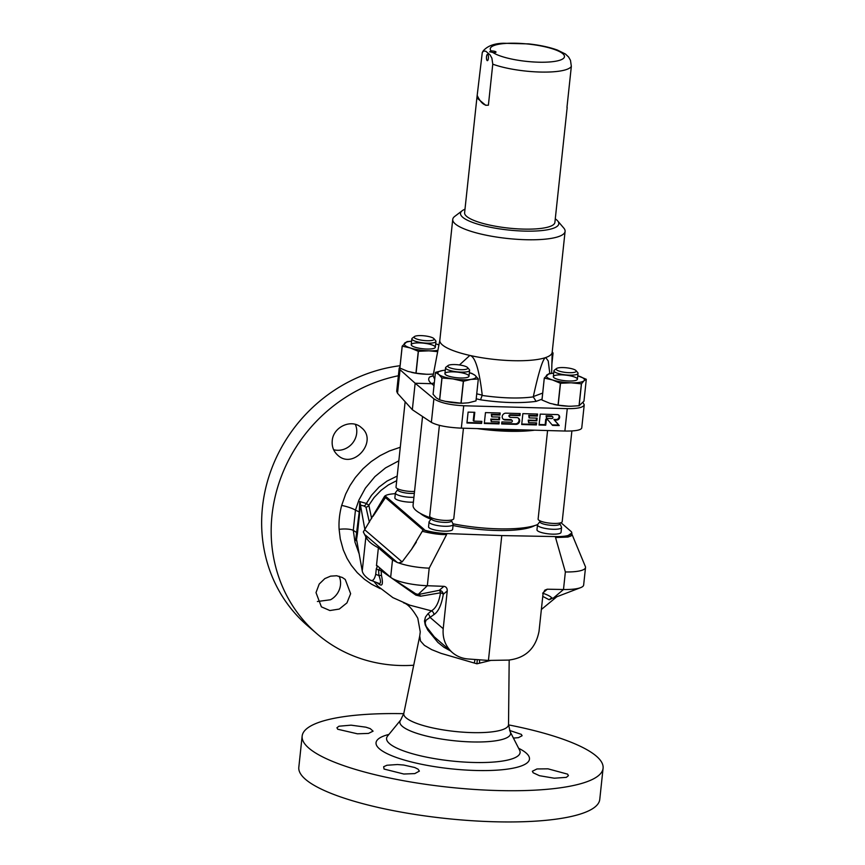<?xml version="1.0" encoding="UTF-8"?>
<svg xmlns="http://www.w3.org/2000/svg" width="865" height="865" viewBox="0 0 865 865"><rect width="100%" height="100%" fill="white"/><g stroke="black" fill="none" stroke-linecap="round" stroke-linejoin="round"><path stroke-width="1.3" d="M552.173 598.353L549.232 599.791L542.766 596.396M490.909 660.395L476.929 663.812L441.074 653.367L431.657 649.626L424.401 645.366L420.487 640.997L419.73 635.98L403.814 713.376A52.668 12.272 6.1 0 0 470.928 732.579A52.668 12.272 6.1 0 0 508.523 724.567L509.182 660.071M377.259 565.775L390.656 577.29A30.264 7.05 6.1 0 0 391.715 578.069A30.264 7.05 6.1 0 0 427.332 585.724L443.907 586.34C446.189 586.686 447.302 588.2 447.237 590.903L443.204 628.704C442.415 638.359 445.464 646.306 452.352 652.556C456.839 656.351 462.094 658.492 468.116 658.979L488.433 660.438L508.458 660.092C525.412 658.179 535.597 648.599 539.025 631.363L543.069 593.563L544.809 590.157L547.264 589.206L563.493 589.508A30.264 7.05 6.1 0 0 580.62 587.649A30.264 7.05 6.1 0 0 583.648 585.032L585.529 567.472A30.264 7.05 6.1 0 0 585.367 566.532A30.264 7.05 6.1 0 0 585.259 566.294M488.433 660.438L501.776 535.576L555.654 536.581A24.209 5.644 6.1 0 0 571.787 532.991A24.209 5.644 6.1 0 0 571.311 531.672L560.974 522.698M585.529 567.472A30.264 7.05 6.1 0 1 565.364 571.949L555.546 537.554L567.937 537.057L571.127 535.922L571.895 534.083L585.356 566.532M395.316 493.699A24.209 5.644 6.1 0 0 384.503 496.402L386.06 496.694L424.196 529.477L423.245 529.694A24.209 5.644 6.1 0 0 446.718 533.554L501.776 535.576M420.304 513.378A60.528 14.11 6.1 0 0 430.975 519.238M453.044 525.509A60.528 14.11 6.1 0 0 534.678 525.596M559.936 523.736L561.493 527.099A12.11 2.822 -173.9 0 1 561.569 527.499L561.039 532.375A12.11 2.822 -173.9 0 1 550.67 534.062A12.11 2.822 -173.9 0 1 537.511 530.764A12.11 2.822 -173.9 0 1 536.97 529.802L537.489 524.925A12.11 2.822 -173.9 0 1 537.652 524.547L539.879 521.595M413.394 502.176A12.11 2.822 -173.9 0 1 395.402 498.813A12.11 2.822 -173.9 0 1 394.873 497.84L395.392 492.964A12.11 2.822 -173.9 0 1 395.543 492.585L397.77 489.633M451.519 520.73L453.076 524.082A12.11 2.822 -173.9 0 1 453.152 524.482L452.633 529.358A12.11 2.822 -173.9 0 1 442.253 531.056A12.11 2.822 -173.9 0 1 429.094 527.758A12.11 2.822 -173.9 0 1 428.553 526.785L429.072 521.909A12.11 2.822 -173.9 0 1 429.235 521.53L431.462 518.589M333.609 449.703A18.154 16.727 130.7 0 0 352.131 443.626A18.154 16.727 130.7 0 0 355.331 424.401M317.39 601.51L330.549 599.759A18.154 16.727 130.7 0 0 339.156 576.241M332.225 440.869C331.749 446.632 333.587 451.4 337.718 455.185C353.525 470.268 378.556 440.772 361.354 427.624C351.644 418.401 333.047 426.878 332.225 440.869M400.095 365.722A151.332 139.406 130.7 0 0 270.615 471.512A151.332 139.406 130.7 0 0 307.605 625.763L317.131 633.948A151.332 139.406 -49.3 0 1 278.281 485.243A151.332 139.406 -49.3 0 1 398.365 375.756M413.719 665.228A151.332 139.406 -49.3 0 1 317.131 633.948M400.279 447.259L389.391 450.989L380.059 455.65L371.128 461.629L363.051 468.7L355.374 477.502L349.99 485.579L345.654 494.099L341.675 505.42C339.502 513.659 338.647 521.638 339.123 529.348L340.28 538.938L343.308 549.967L347.07 558.412L351.395 565.451L357.234 572.641L364.425 579.258L371.55 584.199L380.232 588.622M350.628 593.693L345.243 579.463L342.356 577.506L336.68 575.755L330.581 576.144L324.818 578.609L319.207 584.048L316.006 592.622L321.391 606.852L329.889 610.539L339.264 609.068L346.941 602.905L350.628 593.693M371.636 518.578L368.847 505.236L366.371 503.462L359.775 501.581L359.235 511.929L355.645 540.268L356.877 541.176M398.83 460.829L385.541 467.889L374.902 476.626L365.387 488.152L358.964 499.948L355.45 510.134L353.288 530.364L354.996 542.193L359.159 553.849M355.645 540.268L356.51 539.868L357.418 533.867L359.797 511.68L360.359 503.765L359.775 501.581M369.377 522.255L365.992 507.204L363.906 505.949A4.033 3.374 -77 0 0 366.371 503.462L371.539 495.256L379.043 487.071L386.969 481.113L397.197 476.064M363.906 505.949L360.467 505.138L360.359 503.765M364.879 529.607L360.467 505.138M365.992 507.204A4.033 3.914 -12.5 0 0 368.847 505.236L374.177 497.44L381.065 490.336L388.374 484.941L396.7 480.67M366.338 537.868L363.322 531.943L384.503 496.402M386.06 496.694L373.01 516.34M384.849 496.413L385.844 497.591M423.245 529.694L411.502 549.394L416.335 542.117M423.234 529.856C432.803 532.818 440.599 534.375 446.621 534.527L446.718 533.554M411.502 549.394L402.128 561.904L398.635 562.91A30.264 7.05 6.1 0 0 429.202 568.164L446.621 534.527C440.577 534.808 432.608 533.77 422.715 531.413M477.296 659.638L476.929 663.812M443.907 586.34L439.279 590.308A4.033 1.33 -97.9 0 1 440.523 592.806C438.977 602.299 435.938 608.311 431.419 610.852L409.75 605.165L392.872 597.618L377.746 586.135L374.026 581.572M415.805 593.801L418.487 594.493L439.279 590.308A4.033 3.687 -130.6 0 1 443.28 594.309A4.033 1.589 -170.3 0 0 440.523 592.806L420.552 596.212L415.892 595.142L381.13 570.662A4.033 0.876 1.5 0 0 378.567 570.197L379.876 568.024M376.589 582.534L379.551 584.481C382.514 586.416 383.152 583.41 381.487 575.485L380.968 568.954M447.237 590.903L443.28 594.309C441.528 604.873 438.414 611.641 433.927 614.615L426.002 620.259L425.158 622.984L426.175 626.422L434.273 636.835L452.352 652.556M443.204 628.704L429.786 617.167A4.033 3.741 -124.4 0 0 427.905 613.826L431.419 610.852A4.033 3.774 -117.5 0 1 433.927 614.615M427.905 613.826L425.472 617.048L424.477 621.027L425.245 624.984L427.84 630.142L437.885 642.403L443.929 647.258L450.297 650.794M416.097 593.963L418.487 594.493A4.033 2.627 -106.1 0 1 420.552 596.212M416.162 594.028A4.033 0.692 -55.1 0 1 415.892 595.142M378.005 566.359L376.47 565.721L378.383 547.794L392.505 559.936L397.327 562.52L365.441 535.111M366.479 537.673C367.971 541.112 371.939 544.485 378.383 547.794M379.551 584.481A4.033 3.514 120.9 0 0 378.438 583.226L370.069 579.993A102.903 23.982 -173.9 0 1 362.24 570.943L356.715 540.257M370.069 579.993C372.61 581.529 374.491 579.647 375.702 574.338L376.318 568.64L377.41 566.456M398.635 562.91L397.327 562.52M383.033 499.656L384.774 497.137M377.616 582.848C380.946 584.708 381.389 582.275 378.935 575.549L378.567 570.197L376.318 568.64M381.487 575.485A4.033 0.703 -9.3 0 0 378.935 575.549L375.702 574.338M508.523 724.881A151.332 35.27 -173.9 0 1 603.089 768.239A151.332 35.27 -173.9 0 1 448.87 787.226A151.332 35.27 -173.9 0 1 302.155 736.072A151.332 35.27 -173.9 0 1 403.75 713.679M384.049 769.05L403.825 774.024L414.778 773.602L419.384 771.115L418.098 769.18L414.746 767.515L403.739 765.038L397.424 764.53L386.925 765.255L383.66 766.714L384.049 769.05M337.728 729.249L357.418 733.801L368.479 733.412L373.085 731.163L370.22 728.611L365.917 727.184L351.049 725.162L338.983 726.211L336.928 727.746L337.728 729.249M533.164 772.769L539.479 775.71L554.292 778.208L566.348 777.354L568.413 775.656L567.613 774.153L548.01 768.834L536.981 768.953L532.364 771.245L533.164 772.769M513.421 738.094L518.47 737.65L522.103 735.726L521.292 734.353L509.604 730.46M302.155 736.072L298.814 767.287A151.332 35.27 6.1 0 0 493.947 821.75A151.332 35.27 6.1 0 0 599.759 799.455L603.089 768.239M565.364 571.949L563.493 589.508L553.33 598.093L552.021 598.212A4.033 3.849 -38.8 0 0 549.232 599.791M552.54 598.093L552.021 598.212C550.854 596.526 547.718 594.85 542.636 593.185M553.33 598.093L580.62 587.649M555.654 536.581L555.546 537.554L567.137 536.203L571.787 532.991M489.99 428.943A60.528 14.11 6.1 0 0 506.555 429.981A60.528 14.11 6.1 0 0 521.736 429.829M477.123 428.586A65.578 15.289 6.1 0 0 508.047 431.267A65.578 15.289 6.1 0 0 534.602 430.186M452.936 523.79A65.578 15.289 6.1 0 0 497.624 528.818A65.578 15.289 6.1 0 0 537.662 524.536M422.542 416.508L413.07 505.214A65.578 15.289 6.1 0 0 431.505 518.167M434.014 385.595L431.592 383.692L415.157 383.238L433.884 398.797C439.809 402.701 449.757 405.015 463.726 405.761L567.267 408.637C577.669 408.767 583.324 407.48 584.232 404.788L582.978 402.517M412.335 409.718L397.522 393.294L396.7 391.337L399.187 368.112L400.041 369.712L415.157 383.238L412.335 409.718L431.365 422.369C437.366 425.548 447.356 427.472 461.326 428.153L564.877 431.029C575.279 431.181 580.902 430.186 581.745 428.013L584.232 404.788M468.106 412.118L466.938 422.996L481.632 423.407L481.848 421.363L473.836 421.147L474.788 412.302L468.106 412.118M485.47 412.605L484.303 423.482L498.997 423.893L499.213 421.85L491.201 421.623L491.417 419.59L499.44 419.806L499.732 417.092L491.709 416.865L491.925 414.832L499.948 415.049L500.165 413.005L485.47 412.605M510.631 415.351L510.036 414.832A1.06 0.973 -49.3 0 0 509.236 416.66L509.831 417.168A1.06 0.973 130.7 0 1 510.631 415.351L519.984 415.611L520.2 413.567L505.939 413.167A3.514 3.244 130.7 0 0 503.279 419.233A3.514 3.244 130.7 0 0 505.214 419.968L511.464 420.141L510.858 419.633A1.06 0.973 -49.3 0 1 511.442 419.849L512.037 420.368A1.06 0.973 130.7 0 0 511.464 420.141M509.831 417.168A1.06 0.973 130.7 0 0 510.415 417.384L516.664 417.557A3.514 3.244 130.7 0 1 519.357 422.12A3.514 3.244 130.7 0 1 515.94 424.358L515.345 423.85A3.514 3.244 130.7 0 0 518.276 418.055M512.037 420.368A1.06 0.973 130.7 0 1 511.237 422.185L501.895 421.925L501.668 423.958L515.94 424.358M522.871 413.643L521.714 424.52L536.408 424.931L536.624 422.888L528.601 422.661L528.829 420.628L536.841 420.844L537.133 418.13L529.11 417.903L529.337 415.87L537.349 416.087L537.565 414.054L522.871 413.643M540.236 414.119L539.079 425.007L545.75 425.191L546.334 419.752L547.783 419.785L552.551 425.375L559.233 425.558L554.465 419.979L556.692 420.033A2.811 2.595 130.7 0 0 558.812 415.178A2.811 2.595 130.7 0 0 557.265 414.595L540.236 414.119M552.616 416.714A1.06 0.973 130.7 0 1 551.827 418.541L546.485 418.39L546.702 416.346L552.043 416.498L551.448 415.989A1.06 0.973 -49.3 0 1 552.021 416.206L552.616 416.714A1.06 0.973 130.7 0 0 552.043 416.498M566.164 406.107L560.531 405.566M457.747 403.09L452.114 402.549M516.437 429.678L498.283 429.181M519.714 429.775A63.556 14.813 -173.9 0 1 494.575 429.072M555.276 218.845A49.435 11.526 -173.9 0 1 557.666 220.91A49.435 11.526 -173.9 0 1 508.425 230.014A49.435 11.526 -173.9 0 1 462.224 210.714A49.435 11.526 -173.9 0 1 464.992 209.2M557.666 220.91L563.796 228.079A56.495 13.17 -173.9 0 1 565.094 231.388A56.495 13.17 -173.9 0 1 507.517 238.481A56.495 13.17 -173.9 0 1 452.741 219.386A56.495 13.17 -173.9 0 1 454.72 216.412L462.224 210.714M452.741 219.386L439.82 340.345A56.495 13.17 6.1 0 0 469.836 355.429L459.466 364.954M565.094 231.388L552.173 352.347A56.495 13.17 -173.9 0 1 545.729 357.537A56.495 13.17 -173.9 0 1 469.836 355.429C475.069 356.348 479.21 369.593 482.238 395.143L480.518 399.814L476.215 398.787M549.805 373.475L548.226 360.964L545.729 357.537C543.015 358.24 538.884 371.247 533.327 396.559L542.69 393.078M533.327 396.559L533.283 396.884C519.205 398.743 502.187 398.268 482.238 395.467M434.695 379.227L433.095 375.799L439.831 340.215M399.187 368.112L399.954 366.976M433.095 375.724L429.7 376.945C427.926 379 428.553 381.249 431.592 383.692L434.327 382.719M533.283 396.884L536.127 401.36C520.395 403.414 501.862 402.906 480.518 399.814M473.836 421.147L473.242 420.628L474.139 412.291M481.632 423.407L481.2 421.352M466.992 422.509L481.037 422.899M484.357 422.985L498.402 423.374L498.575 421.828M491.201 421.623L490.823 419.071L498.846 419.298L499.083 417.071M491.709 416.865L491.331 414.313L499.354 414.54L499.516 412.994M502.998 418.963A3.514 3.244 130.7 0 0 504.609 419.46L510.858 419.633M501.722 423.472L515.345 423.85M510.036 414.832L519.389 415.092L519.551 413.546M521.757 424.023L535.803 424.412L535.976 422.866M528.601 422.661L528.234 420.12L536.246 420.336L536.484 418.109M529.11 417.903L528.742 415.351L536.754 415.578L536.916 414.032M539.133 424.51L545.155 424.672L545.739 419.233L547.783 419.785M552.119 424.866L558.639 425.05L553.87 419.46L556.098 419.525A2.811 2.595 130.7 0 0 558.498 414.951M546.485 418.39L546.107 415.838L551.448 415.989M499.948 415.049L499.354 414.54M491.925 414.832L491.331 414.313M499.44 419.806L498.846 419.298M491.417 419.59L490.823 419.071M498.997 423.893L498.402 423.374M519.984 415.611L519.389 415.092M537.349 416.087L536.754 415.578M529.337 415.87L528.742 415.351M536.841 420.844L536.246 420.336M528.829 420.628L528.234 420.12M536.408 424.931L535.803 424.412M554.465 419.979L553.87 419.46M559.233 425.558L558.639 425.05M546.334 419.752L545.739 419.233M545.75 425.191L545.155 424.672M546.702 416.346L546.107 415.838M566.964 107.39L571.343 66.356A45.402 10.585 -173.9 0 1 539.49 72.022A45.402 10.585 -173.9 0 1 492.769 64.172L488.39 105.206L485.676 105.27L476.885 97.886L464.613 212.758A45.402 10.585 6.1 0 0 508.631 228.101A45.402 10.585 6.1 0 0 554.898 222.402L567.17 107.53M476.885 97.886L482.281 52.516L483.621 51.057L485.827 51.24L490.044 54.863L491.904 58.182L492.769 64.172M486.66 105.27A60.528 18.857 91.6 0 1 477.339 95.712M487.125 60.55A3.179 0.995 -88.4 0 0 487.373 60.658A3.179 0.995 -88.4 0 0 488.444 57.512A3.179 0.995 -88.4 0 0 487.546 54.3A3.179 0.995 -88.4 0 0 486.487 57.058A3.179 0.995 -88.4 0 0 487.125 60.55M571.343 66.356L570.489 60.366L568.619 57.047L565.386 53.976M489.828 51.965L491.136 50.959A37.325 8.704 -173.9 0 1 516.351 43.25A37.325 8.704 -173.9 0 1 562.823 53.706A37.325 8.704 -173.9 0 1 538.387 62.183A37.325 8.704 -173.9 0 1 538.019 62.172A37.325 8.704 -173.9 0 1 492.931 52.516L489.687 51.673M492.931 52.516A3.179 0.746 6.1 0 0 496.034 52.095A3.179 0.746 6.1 0 0 494.412 51.262A3.179 0.746 6.1 0 0 491.136 50.959M551.881 364.068L553.059 353.039A22.09 5.147 -173.9 0 1 553.027 353.071L551.892 363.733M553.059 353.039L552.216 351.936M552.162 353.039L553.027 353.071M561.569 527.499A12.11 2.822 -173.9 0 1 549.232 529.012A12.11 2.822 -173.9 0 1 537.489 524.925M560.023 522.979L559.925 523.909A10.088 2.346 -173.9 0 1 549.643 525.174A10.088 2.346 -173.9 0 1 539.857 521.757L539.955 520.838M547.577 430.543L538.116 519.076A12.11 2.822 6.1 0 0 549.859 523.163A12.11 2.822 6.1 0 0 562.196 521.649L571.884 430.954M576.004 370.609L577.755 372.653A12.11 2.822 -173.9 0 1 578.036 373.366A12.11 2.822 -173.9 0 1 565.699 374.891A12.11 2.822 -173.9 0 1 553.957 370.793A12.11 2.822 -173.9 0 1 554.389 370.155L556.53 368.533A10.088 2.346 -173.9 0 1 563.234 367.571A10.088 2.346 -173.9 0 1 576.004 370.609A10.088 2.346 -173.9 0 1 565.959 372.469A10.088 2.346 -173.9 0 1 556.53 368.533M576.869 378.254A12.11 2.822 6.1 0 0 563.721 374.956A12.11 2.822 6.1 0 0 553.341 376.643A12.11 2.822 6.1 0 0 565.072 380.741A12.11 2.822 6.1 0 0 577.409 379.216A12.11 2.822 6.1 0 0 576.869 378.254M541.987 400.019A22.09 5.147 -173.9 0 1 541.944 399.987L544.29 378.091L552.432 379.93A19.171 4.466 6.1 0 1 546.777 375.064A19.171 4.466 6.1 0 1 553.708 373.204L549.199 373.539A22.09 5.147 -173.9 0 0 549.102 373.55L544.29 378.091A22.09 5.147 -173.9 0 1 544.29 378.091L541.987 400.019L549.935 403.339L558.044 405.134A22.09 5.147 6.1 0 0 558.174 405.155L568.532 406.204A19.171 4.466 -173.9 0 1 553.924 404.409A19.171 4.466 -173.9 0 1 553.773 404.377M570.965 406.226L568.532 406.204A19.171 4.466 6.1 0 0 570.965 406.226A19.171 4.466 6.1 0 0 571.008 406.226M581.475 383.833A22.09 5.147 -173.9 0 1 581.388 383.844L571.03 382.795A19.171 4.466 6.1 0 1 552.432 379.93L560.379 383.238A22.09 5.147 -173.9 0 0 560.509 383.26L571.03 382.795A19.171 4.466 6.1 0 0 583.972 380.805L581.475 383.833L579.139 405.728L583.962 401.187L586.297 379.292L583.972 380.805A19.171 4.466 6.1 0 0 578.317 375.94A19.171 4.466 6.1 0 0 577.777 375.778L586.254 379.259A22.09 5.147 -173.9 0 1 586.297 379.292M579.139 405.728A22.09 5.147 -173.9 0 1 579.042 405.739L571.051 406.226M581.388 383.844L579.042 405.739M560.379 383.238L558.044 405.134M560.509 383.26L558.174 405.155M460.537 377.994A12.11 2.822 6.1 0 0 468.992 376.21A12.11 2.822 6.1 0 0 457.261 372.112A12.11 2.822 6.1 0 0 444.924 373.637A12.11 2.822 6.1 0 0 460.537 377.994M445.378 401.36A19.171 4.466 6.1 0 0 445.518 401.392A19.171 4.466 6.1 0 0 450.254 402.29A19.171 4.466 6.1 0 0 462.548 403.22L468.462 402.798L475.955 400.895A22.09 5.147 6.1 0 0 475.988 400.863L478.302 379A22.09 5.147 -173.9 0 0 478.323 378.967L475.166 375.432A19.171 4.466 6.1 0 0 469.371 372.761M445.518 401.392L439.68 399.889L442.015 377.994L452.752 378.881L463.337 381.281A22.09 5.147 -173.9 0 0 463.467 381.281L461.121 403.177L463.24 403.209M461.121 403.177A22.09 5.147 -173.9 0 1 460.991 403.177L445.205 401.328M439.68 399.889A22.09 5.147 -173.9 0 1 439.571 399.857L436.252 397.824L433.084 394.278L435.43 372.382A22.09 5.147 -173.9 0 1 435.463 372.361L442.956 370.458A19.171 4.466 6.1 0 0 438.75 374.415A19.171 4.466 6.1 0 0 452.752 378.881A19.171 4.466 6.1 0 0 470.96 379.389A19.171 4.466 6.1 0 0 475.166 375.432L471.847 373.399A22.09 5.147 -173.9 0 0 471.739 373.366L469.371 372.707M463.337 381.281L460.991 403.177M442.015 377.994A22.09 5.147 -173.9 0 1 441.918 377.962L439.571 399.857M435.43 372.382L438.75 374.415L441.918 377.962M463.467 381.281L470.96 379.389L478.302 379M445.291 370.177L442.956 370.458A19.171 4.466 6.1 0 1 445.291 370.188M478.323 378.967L475.988 400.863M411.772 345.654A12.11 2.822 6.1 0 0 424.931 348.952A12.11 2.822 6.1 0 0 435.311 347.265A12.11 2.822 6.1 0 0 423.569 343.167A12.11 2.822 6.1 0 0 411.232 344.692A12.11 2.822 6.1 0 0 411.772 345.654M411.61 341.21L407.101 341.578A22.09 5.147 -173.9 0 0 407.004 341.599L402.182 346.13A22.09 5.147 -173.9 0 0 402.225 346.162L410.334 347.968A19.171 4.466 6.1 0 0 428.932 350.833L418.411 351.309A22.09 5.147 -173.9 0 1 418.282 351.287L415.935 373.183A22.09 5.147 6.1 0 0 416.076 373.204L426.434 374.253A19.171 4.466 6.1 0 0 428.867 374.275A19.171 4.466 6.1 0 0 428.91 374.275L433.408 374.091M428.867 374.275L426.434 374.253A19.171 4.466 -173.9 0 1 411.827 372.447A19.171 4.466 -173.9 0 1 411.675 372.415M402.225 346.162L399.889 368.068L407.837 371.377L415.935 373.183M399.889 368.068A22.09 5.147 -173.9 0 1 399.846 368.025L402.182 346.13M411.599 341.243A19.171 4.466 6.1 0 0 404.679 343.102A19.171 4.466 6.1 0 0 410.334 347.968L418.282 351.287M438.933 344.951L436.209 343.978A19.171 4.466 6.1 0 0 435.679 343.816L436.209 343.978A19.171 4.466 6.1 0 1 438.923 344.994M437.668 351.633L428.932 350.833A19.171 4.466 6.1 0 0 437.917 350.336M418.411 351.309L416.076 373.204M453.152 524.482A12.11 2.822 -173.9 0 1 440.815 526.007A12.11 2.822 -173.9 0 1 429.072 521.909M451.606 519.973L451.508 520.892A10.088 2.346 -173.9 0 1 441.226 522.157A10.088 2.346 -173.9 0 1 431.44 518.751L431.538 517.821M439.398 425.353L429.7 516.059A12.11 2.822 6.1 0 0 441.442 520.146A12.11 2.822 6.1 0 0 453.779 518.632L463.445 428.207M467.597 367.593L469.349 369.647A12.11 2.822 -173.9 0 1 469.619 370.35A12.11 2.822 -173.9 0 1 457.282 371.874A12.11 2.822 -173.9 0 1 445.551 367.776A12.11 2.822 -173.9 0 1 445.972 367.149L448.113 365.517A10.088 2.346 -173.9 0 1 457.617 364.738A10.088 2.346 -173.9 0 1 467.381 367.387A10.088 2.346 -173.9 0 1 467.597 367.593A10.088 2.346 -173.9 0 1 457.542 369.452A10.088 2.346 -173.9 0 1 448.113 365.517M413.913 497.299A12.11 2.822 -173.9 0 1 411.005 497.321A12.11 2.822 -173.9 0 1 395.392 492.964M414.335 493.32A10.088 2.346 -173.9 0 1 410.767 493.428A10.088 2.346 -173.9 0 1 397.759 489.795L397.857 488.876M405.144 401.738L396.019 487.114A12.11 2.822 6.1 0 0 411.621 491.471A12.11 2.822 6.1 0 0 414.54 491.45M433.906 338.647L435.657 340.702A12.11 2.822 -173.9 0 1 435.938 341.405A12.11 2.822 -173.9 0 1 427.472 343.189A12.11 2.822 -173.9 0 1 411.859 338.831A12.11 2.822 -173.9 0 1 412.281 338.204L414.432 336.571A10.088 2.346 -173.9 0 1 424.358 335.836A10.088 2.346 -173.9 0 1 433.906 338.647A10.088 2.346 -173.9 0 1 427.083 340.734A10.088 2.346 -173.9 0 1 417.135 339.167A10.088 2.346 -173.9 0 1 414.432 336.571M479.556 659.8A59.836 27.691 -97 0 0 479.588 663.206M357.418 533.867A4.033 2.422 -172 0 0 357.007 532.754L353.288 530.364A12.11 3.395 176.8 0 0 339.123 529.348M341.675 505.42A12.11 2.173 -164.9 0 1 355.45 510.134L359.235 511.929A4.033 0.692 -175.5 0 0 359.797 511.68M423.558 529.704L385.985 497.418M429.202 568.164L427.332 585.724L418.249 594.363M474.993 659.476A59.836 8.747 -80.7 0 0 474.334 663.066M365.982 537.133A102.903 23.982 6.1 0 0 366.674 538.906M362.24 570.943L365.884 536.851M402.128 561.904L364.76 529.791M423.201 530.04L385.801 497.894M392.505 559.936L390.656 577.29M403.814 713.376L400.711 720.004A55.674 12.975 6.1 0 0 470.852 741.9A55.674 12.975 6.1 0 0 510.155 731.704L508.523 724.567M510.155 731.704L519.584 750.139A67.135 15.646 -173.9 0 1 451.681 760.995A67.135 15.646 -173.9 0 1 387.607 736.029L400.711 720.004M518.632 748.279A77.169 17.992 -173.9 0 1 501.419 769.807A77.169 17.992 -173.9 0 1 401.198 759.092A77.169 17.992 -173.9 0 1 388.926 734.417M543.242 592.655L547.264 589.206M564.877 431.029L567.267 408.637M461.326 428.153L463.726 405.761M536.127 401.36L542.031 399.165M432.943 375.907L429.7 376.945M400.041 369.712L397.522 393.294M433.884 398.797L431.365 422.369M476.745 393.824L482.238 395.143M505.214 419.968L504.609 419.46M556.692 420.033L556.098 419.525M541.371 609.479L556.757 596.796M419.73 635.98L420.26 631.85L417.784 618.216C412.475 609.057 407.739 603.932 403.566 602.829M415.924 593.887L391.715 578.069M571.906 534.073L571.776 533.067M552.184 352.228L551.643 373.312M565.537 54.073L557.449 50.084C549.545 47.207 539.976 45.142 528.753 43.899L503.365 43.25C494.012 43.466 487.255 46.083 483.081 51.067L482.281 52.516M553.957 370.793L553.341 376.643M578.036 373.366L577.409 379.216M445.551 367.776L444.924 373.637M469.619 370.35L468.992 376.21M411.859 338.831L411.232 344.692M435.938 341.405L435.311 347.265"/></g></svg>
